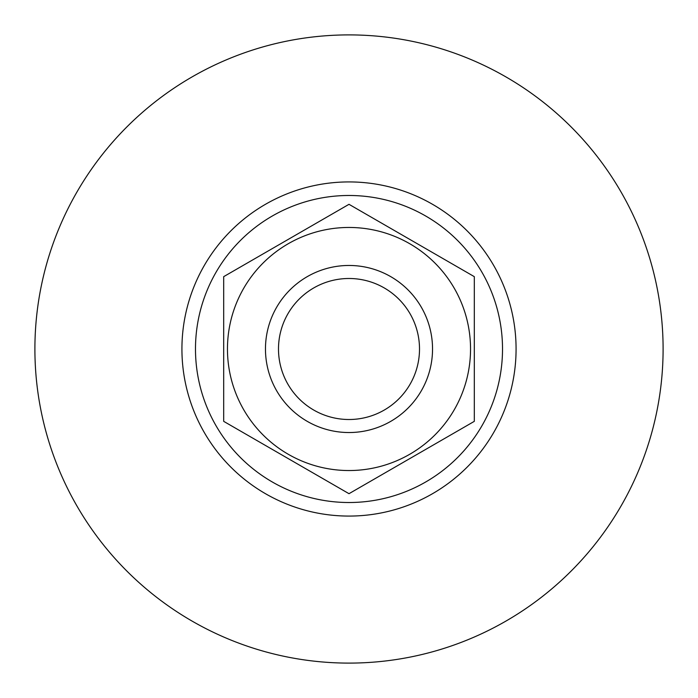 <?xml version="1.0" encoding="UTF-8"?>
<svg xmlns="http://www.w3.org/2000/svg" width="698" height="698" viewBox="0 0 698 698"><rect width="100%" height="100%" fill="white"/><g stroke="black" fill="none" stroke-linecap="round" stroke-linejoin="round"><path stroke-width="1.05" d="M227.461 349A121.539 121.539 0 0 0 349 470.539A121.539 121.539 0 0 0 470.539 349A121.539 121.539 0 0 0 349 227.461A121.539 121.539 0 0 0 227.461 349M223.692 349L223.692 421.348L349 493.687L474.308 421.348L474.308 276.652L349 204.313L223.692 276.652L223.692 349M181.925 349A167.075 167.075 0 0 0 349 516.075A167.075 167.075 0 0 0 516.075 349A167.075 167.075 0 0 0 349 181.925A167.075 167.075 0 0 0 181.925 349M34.9 349A314.1 314.1 0 0 0 349 663.1A314.1 314.1 0 0 0 663.1 349A314.1 314.1 0 0 0 349 34.9A314.1 314.1 0 0 0 34.9 349M278.493 349A70.507 70.507 0 0 0 349 419.507A70.507 70.507 0 0 0 419.507 349A70.507 70.507 0 0 0 349 278.493A70.507 70.507 0 0 0 278.493 349M265.467 349A83.533 83.533 0 0 0 349 432.533A83.533 83.533 0 0 0 432.533 349A83.533 83.533 0 0 0 349 265.467A83.533 83.533 0 0 0 265.467 349M195.484 349A153.516 153.516 0 0 0 349 502.516A153.516 153.516 0 0 0 502.516 349A153.516 153.516 0 0 0 349 195.484A153.516 153.516 0 0 0 195.484 349"/></g></svg>
